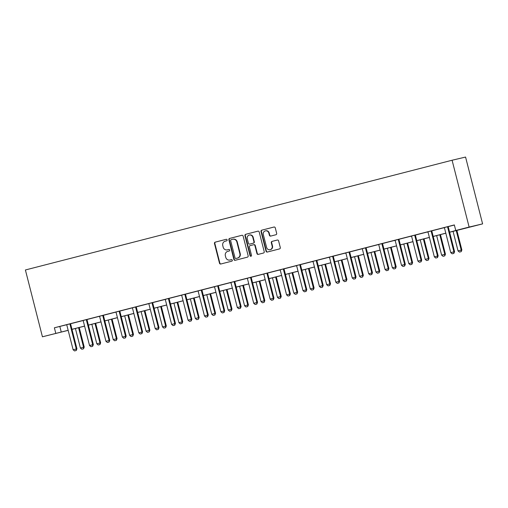 <?xml version="1.0" encoding="UTF-8"?>
<svg xmlns="http://www.w3.org/2000/svg" width="508" height="508" viewBox="0 0 508 508"><rect width="100%" height="100%" fill="white"/><g stroke="black" fill="none" stroke-linecap="round" stroke-linejoin="round"><path stroke-width="0.76" d="M227.12 239.897A0.787 0.749 -103.3 0 0 226.2 239.319L215.227 242.145A1.13 1.067 -103.3 0 0 214.471 243.503L219.488 263.176A1.13 1.067 -103.3 0 0 220.777 264.014L231.775 261.182A0.787 0.749 -103.3 0 0 232.302 260.229A0.787 0.749 -103.3 0 0 231.388 259.651L229.965 260.02A3.613 3.416 -103.3 0 1 225.768 257.372L225.349 255.727A3.613 3.416 -103.3 0 1 227.762 251.384L229.184 251.016A0.787 0.749 -103.3 0 0 229.711 250.063A0.787 0.749 -103.3 0 0 228.797 249.485L227.374 249.853A3.613 3.416 -103.3 0 1 223.177 247.206L222.758 245.561A3.613 3.416 -103.3 0 1 225.171 241.217L226.593 240.849A0.787 0.749 -103.3 0 0 227.12 239.897M275.92 234.74A1.13 1.067 -103.3 0 0 276.676 233.382L275.272 227.863A1.13 1.067 -103.3 0 0 273.977 227.032L261.766 230.175A1.13 1.067 -103.3 0 0 261.01 231.534L266.027 251.206A1.13 1.067 -103.3 0 0 267.322 252.038L279.533 248.901A1.13 1.067 -103.3 0 0 280.289 247.542L278.587 240.875A1.13 1.067 -103.3 0 0 277.273 240.043L272.059 241.389A1.13 1.067 -103.3 0 0 271.304 242.748L272.148 246.056A3.016 2.851 -103.3 0 1 270.072 249.701A3.016 2.851 -103.3 0 1 266.617 247.472L263.315 234.518A3.016 2.851 -103.3 0 1 265.386 230.873A3.016 2.851 -103.3 0 1 268.846 233.096L269.392 235.255A1.13 1.067 -103.3 0 0 270.688 236.093L275.92 234.74M55.797 333.362L54.381 327.793L454.336 224.93L455.759 230.499L469.125 227.057L452.088 160.236L25.4 269.977L42.431 336.798L68.161 330.302M243.141 236.125A1.13 1.067 -103.3 0 0 241.827 235.299L229.635 238.436A1.13 1.067 -103.3 0 0 228.886 239.795L233.902 259.474A1.13 1.067 -103.3 0 0 235.21 260.299L247.402 257.162A1.13 1.067 -103.3 0 0 248.158 255.803L243.141 236.125M245.701 234.302L257.893 231.165A1.13 1.067 -103.3 0 0 257.893 231.165A1.13 1.067 -103.3 0 1 259.207 231.997L264.224 251.676A1.13 1.067 -103.3 0 1 263.468 253.035L258.248 254.375A1.13 1.067 -103.3 0 1 256.94 253.549L254.902 245.567A1.13 1.067 -103.3 0 0 253.594 244.742L250.133 245.631A1.13 1.067 -103.3 0 0 249.377 246.99L251.492 255.295A0.787 0.749 -103.3 0 1 250.952 256.248A0.787 0.749 -103.3 0 1 250.05 255.67L244.951 235.661A1.13 1.067 -103.3 0 1 245.701 234.302L258.013 231.146M449.624 232.245L482.6 223.882L465.569 157.061L452.088 160.236M54.381 327.793L66.637 324.758M70.663 323.723L83.052 320.535M87.078 319.5L99.473 316.313M103.499 315.278L115.894 312.09M119.92 311.055L132.315 307.867M136.334 306.832L148.73 303.644M152.756 302.609L165.151 299.422M169.177 298.387L181.572 295.199M185.598 294.164L197.987 290.976M202.013 289.941L214.408 286.753M218.434 285.718L230.829 282.531M234.855 281.495L247.25 278.308M251.269 277.273L263.665 274.085M267.691 273.05L280.086 269.862M284.112 268.827L296.507 265.64M300.533 264.604L312.922 261.417M316.948 260.382L329.343 257.194M333.369 256.159L345.764 252.971M349.79 251.936L362.185 248.749M366.205 247.714L378.6 244.526M382.626 243.491L395.021 240.303M399.047 239.268L411.442 236.08M415.468 235.045L427.857 231.858M431.883 230.822L444.278 227.635M448.304 226.6L454.368 225.038M70.663 323.685L66.612 324.726M87.084 319.462L83.033 320.504M103.499 315.239L99.454 316.281M119.92 311.017L115.868 312.058M136.341 306.794L132.29 307.835M152.756 302.571L148.711 303.613M169.177 298.348L165.132 299.39M185.598 294.126L181.546 295.167M202.019 289.903L197.968 290.944M218.434 285.68L212.795 287.109L214.509 286.925A1.149 1.086 -103.3 0 1 214.649 287.249L220.891 311.753L224.707 310.788L224.015 312.503L222.326 312.934L224.015 312.503M234.855 281.451L229.216 282.886L230.93 282.702A1.149 1.086 -103.3 0 1 231.07 283.026L237.312 307.531L241.129 306.565L240.43 308.28L238.747 308.712L240.43 308.28M251.276 277.228L247.225 278.27M267.691 273.006L263.646 274.047M284.112 268.783L278.473 270.218L280.187 270.034A1.149 1.086 -103.3 0 1 280.327 270.358L286.569 294.862L290.386 293.897L289.687 295.612L288.004 296.043L289.687 295.612M300.533 264.56L294.888 265.995L296.608 265.811A1.149 1.086 -103.3 0 1 296.742 266.135L302.99 290.639L306.8 289.674L306.108 291.389L304.419 291.821L306.108 291.389M316.954 260.337L311.309 261.772L313.03 261.588A1.149 1.086 -103.3 0 1 313.163 261.912L319.411 286.417L323.221 285.452L322.529 287.166L320.84 287.598L322.529 287.166M333.369 256.115L327.73 257.55L329.444 257.365A1.149 1.086 -103.3 0 1 329.584 257.689L335.826 282.194L339.642 281.229L338.95 282.943L337.261 283.375L338.95 282.943M349.79 251.892L344.151 253.327L345.865 253.143A1.149 1.086 -103.3 0 1 346.005 253.467L352.247 277.971L356.064 277.006L355.365 278.721L353.682 279.152L355.365 278.721M366.211 247.669L362.16 248.71M382.626 243.446L378.581 244.488M399.047 239.224L393.408 240.659L395.122 240.475A1.149 1.086 -103.3 0 1 395.262 240.798L401.504 265.303L405.32 264.338L404.622 266.052L402.939 266.484L404.622 266.052M415.468 235.001L409.823 236.436L411.543 236.252A1.149 1.086 -103.3 0 1 411.677 236.576L417.925 261.08L421.735 260.115L421.043 261.83L419.354 262.261L421.043 261.83M431.889 230.778L426.244 232.213L427.965 232.029A1.149 1.086 -103.3 0 1 428.098 232.353L434.346 256.858L438.156 255.892L437.464 257.607L435.775 258.039L437.464 257.607M448.304 226.555L442.665 227.99L444.379 227.806A1.149 1.086 -103.3 0 1 444.519 228.13L450.761 252.635L454.577 251.67L453.885 253.384L452.196 253.816L453.885 253.384M68.174 330.352L42.431 336.798M482.6 223.882L469.125 227.057M449.612 232.194L455.759 230.499M71.971 329.324L84.582 326.079M88.392 325.101L100.997 321.856M104.807 320.878L117.418 317.633M121.228 316.655L133.839 313.411M137.649 312.433L150.254 309.188M154.064 308.21L166.675 304.965M170.485 303.987L183.096 300.742M186.906 299.764L199.517 296.52M203.327 295.535L215.932 292.297M219.742 291.313L232.353 288.074M236.163 287.09L248.774 283.851M252.584 282.867L265.189 279.629M268.999 278.644L281.61 275.406M285.42 274.422L298.031 271.183M301.841 270.199L314.452 266.96M318.262 265.976L330.867 262.738M334.677 261.753L347.288 258.515M351.098 257.531L363.709 254.292M367.519 253.308L380.124 250.069M383.934 249.085L396.545 245.847M400.355 244.862L412.966 241.624M416.776 240.64L429.387 237.401M433.197 236.417L445.802 233.178M445.814 233.229L433.21 236.468M429.4 237.452L416.789 240.69M412.979 241.675L400.368 244.913M396.558 245.897L383.946 249.136M380.136 250.12L367.532 253.359M363.722 254.343L351.111 257.581M347.301 258.566L334.689 261.804M330.879 262.788L318.275 266.027M314.465 267.011L301.854 270.25M298.044 271.234L285.433 274.479M281.623 275.457L269.011 278.702M265.201 279.679L252.597 282.924M248.787 283.902L236.176 287.147M232.366 288.125L219.754 291.37M215.944 292.348L203.34 295.593M199.53 296.57L186.919 299.815M183.109 300.793L170.498 304.038M166.688 305.016L154.076 308.261M150.266 309.239L137.662 312.483M133.852 313.461L121.241 316.706M117.431 317.684L104.819 320.929M101.009 321.907L88.405 325.152M84.595 326.13L71.984 329.375M59.842 326.504L61.265 332.073M227.609 249.796A3.613 3.416 -103.3 0 0 227.736 249.765L227.374 249.853M228.898 249.466L227.736 249.765M230.2 259.963A3.613 3.416 -103.3 0 0 230.327 259.931L229.965 260.02M231.489 259.632L230.327 259.931M226.308 239.3L215.589 242.056A1.13 1.067 -103.3 0 0 214.833 243.415L219.85 263.093A1.13 1.067 -103.3 0 0 221.044 263.944M241.948 235.274L230.003 238.347A1.13 1.067 -103.3 0 0 229.248 239.706L234.264 259.385A1.13 1.067 -103.3 0 0 235.452 260.236M231.165 239.674A0.787 0.749 -103.3 0 0 230.638 240.627L235.039 257.899A0.787 0.749 -103.3 0 0 235.96 258.477L237.458 258.089A3.613 3.416 -103.3 0 0 239.871 253.74L236.861 241.935A3.613 3.416 -103.3 0 0 232.664 239.287L231.165 239.674M236.296 258.394A0.787 0.749 -103.3 0 0 236.322 258.388L235.96 258.477M232.791 239.255L233.026 239.204A3.613 3.416 -103.3 0 1 237.223 241.852L240.233 253.657A3.613 3.416 -103.3 0 1 237.82 258.007L235.941 258.483M253.975 244.646L253.956 244.653A1.13 1.067 -103.3 0 1 255.27 245.478L257.302 253.46A1.13 1.067 -103.3 0 0 258.489 254.311M246.069 234.22A1.13 1.067 -103.3 0 0 245.313 235.579L250.412 255.581A0.787 0.749 -103.3 0 0 251.13 256.184M252.794 237.287A3.016 2.851 -103.3 0 0 249.339 235.058A3.016 2.851 -103.3 0 0 247.263 238.709L248.431 243.269A1.13 1.067 -103.3 0 0 249.739 244.1L253.2 243.211A1.13 1.067 -103.3 0 0 253.956 241.852L252.794 237.287L253.155 237.198A3.016 2.851 -103.3 0 0 249.701 234.975L249.339 235.058M250.063 244.024A1.13 1.067 -103.3 0 0 250.107 244.011L249.739 244.1M253.155 237.198L254.317 241.764A1.13 1.067 -103.3 0 1 253.568 243.122L250.107 244.011M265.386 230.873L265.754 230.784A3.016 2.851 -103.3 0 1 269.208 233.013L269.761 235.172A1.13 1.067 -103.3 0 0 270.948 236.023M270.072 249.701L270.44 249.619A3.016 2.851 -103.3 0 0 272.51 245.967L272.148 246.056M277.393 240.024L272.421 241.3A1.13 1.067 -103.3 0 0 271.666 242.659L272.51 245.967M274.079 227.013L262.134 230.086A1.13 1.067 -103.3 0 0 261.379 231.445L266.395 251.123A1.13 1.067 -103.3 0 0 267.583 251.974M75.419 328.492L80.404 348.043L83.56 347.231L78.575 327.679M83.414 348.818L81.839 349.225L83.522 348.793L83.56 347.231L84.22 347.078L79.229 327.508M80.404 348.043L81.839 349.225M83.522 348.793L84.22 347.078M74.549 350.939L76.238 350.507L74.549 350.939L73.12 349.758L66.872 325.26A1.149 1.086 -103.3 0 0 66.739 324.93L66.605 324.707M70.009 323.831L69.996 324.098A1.149 1.086 -103.3 0 0 70.034 324.447L76.276 348.945L76.93 348.793L76.238 350.507M70.663 323.666L70.65 323.939A1.149 1.086 -103.3 0 0 70.688 324.288L76.93 348.793M73.12 349.758L76.276 348.945L76.13 350.533M91.84 324.269L96.825 343.821L99.981 343.008L94.996 323.456M99.835 344.595L98.254 345.002L99.943 344.57L99.981 343.008L100.635 342.856L95.65 323.285M96.825 343.821L98.254 345.002M99.943 344.57L100.635 342.856M108.261 320.04L113.246 339.598L116.402 338.785L111.417 319.234M116.256 340.373L114.675 340.779L116.364 340.347L116.402 338.785L117.056 338.633L112.071 319.062M113.246 339.598L114.675 340.779M116.364 340.347L117.056 338.633M90.97 346.716L92.659 346.285L90.97 346.716L89.541 345.535L83.293 321.037A1.149 1.086 -103.3 0 0 83.16 320.707L83.02 320.485M86.424 319.608L86.417 319.875A1.149 1.086 -103.3 0 0 86.449 320.224L92.697 344.722L93.351 344.57L92.659 346.285M87.084 319.443L87.071 319.716A1.149 1.086 -103.3 0 0 87.109 320.065L93.351 344.57M89.541 345.535L92.697 344.722L92.551 346.31M107.391 342.494L109.08 342.062L107.391 342.494L105.956 341.312L99.714 316.814A1.149 1.086 -103.3 0 0 99.574 316.484L99.441 316.262M102.845 315.385L102.832 315.652A1.149 1.086 -103.3 0 0 102.87 316.001L109.118 340.5L109.772 340.347L109.08 342.062M103.499 315.22L103.492 315.493A1.149 1.086 -103.3 0 0 103.524 315.843L109.772 340.347M105.956 341.312L109.118 340.5L108.966 342.087M124.676 315.817L129.661 335.375L132.817 334.562L127.838 315.011M132.671 336.15L131.096 336.556L132.785 336.125L132.817 334.562L133.477 334.41L128.486 314.839M129.661 335.375L131.096 336.556M132.785 336.125L133.477 334.41M141.097 311.594L146.082 331.153L149.238 330.34L144.253 310.788M149.092 331.927L147.511 332.334L149.2 331.902L149.238 330.34L149.892 330.187L144.907 310.617M146.082 331.153L147.511 332.334M149.2 331.902L149.892 330.187M157.518 307.372L162.503 326.93L165.659 326.117L160.674 306.565M165.513 327.704L163.932 328.111L165.621 327.679L165.659 326.117L166.313 325.965L161.328 306.394M162.503 326.93L163.932 328.111M165.621 327.679L166.313 325.965M123.812 338.271L125.495 337.839L123.812 338.271L122.377 337.09L116.135 312.591A1.149 1.086 -103.3 0 0 115.995 312.261L115.862 312.039M119.266 311.163L119.253 311.429A1.149 1.086 -103.3 0 0 119.291 311.779L125.533 336.277L126.194 336.125L125.495 337.839M119.92 310.991L119.907 311.271A1.149 1.086 -103.3 0 0 119.945 311.62L126.194 336.125M122.377 337.09L125.533 336.277L125.387 337.864M140.227 334.048L141.916 333.616L140.227 334.048L138.798 332.867L132.55 308.369A1.149 1.086 -103.3 0 0 132.417 308.038L132.283 307.816M135.68 306.94L135.674 307.2A1.149 1.086 -103.3 0 0 135.706 307.556L141.954 332.054L142.608 331.902L141.916 333.616M136.341 306.769L136.328 307.048A1.149 1.086 -103.3 0 0 136.366 307.397L142.608 331.902M138.798 332.867L141.954 332.054L141.808 333.642M156.648 329.825L158.337 329.394L156.648 329.825L155.219 328.644L148.971 304.146A1.149 1.086 -103.3 0 0 148.838 303.816L148.698 303.594M152.102 302.717L152.089 302.978A1.149 1.086 -103.3 0 0 152.127 303.333L158.375 327.831L159.029 327.679L158.337 329.394M152.762 302.546L152.749 302.825A1.149 1.086 -103.3 0 0 152.781 303.174L159.029 327.679M155.219 328.644L158.375 327.831L158.229 329.419M173.933 303.149L178.918 322.707L182.08 321.894L177.095 302.343M181.928 323.482L180.353 323.888L182.042 323.456L182.08 321.894L182.734 321.742L177.743 302.171M178.918 322.707L180.353 323.888M182.042 323.456L182.734 321.742M173.069 325.603L174.752 325.171L173.069 325.603L171.634 324.421L165.392 299.917A1.149 1.086 -103.3 0 0 165.252 299.593L165.119 299.371M168.523 298.494L168.51 298.755A1.149 1.086 -103.3 0 0 168.548 299.11L174.79 323.609L175.451 323.456L174.752 325.171M169.177 298.323L169.164 298.602A1.149 1.086 -103.3 0 0 169.202 298.952L175.451 323.456M171.634 324.421L174.79 323.609L174.644 325.196M190.354 298.926L195.339 318.484L198.495 317.671L193.51 298.12M198.349 319.259L196.774 319.665L198.457 319.234L198.495 317.671L199.155 317.519L194.164 297.948M195.339 318.484L196.774 319.665M198.457 319.234L199.155 317.519M189.484 321.38L191.173 320.948L189.484 321.38L188.055 320.199L181.807 295.694A1.149 1.086 -103.3 0 0 181.674 295.37L181.54 295.148M184.944 294.272L184.931 294.532A1.149 1.086 -103.3 0 0 184.969 294.888L191.211 319.386L191.865 319.234L191.173 320.948M185.598 294.1L185.585 294.38A1.149 1.086 -103.3 0 0 185.623 294.729L191.865 319.234M188.055 320.199L191.211 319.386L191.065 320.973M206.775 294.704L211.76 314.262L214.916 313.449L209.931 293.897M214.77 315.036L213.189 315.443L214.878 315.011L214.916 313.449L215.57 313.296L210.585 293.726M211.76 314.262L213.189 315.443M214.878 315.011L215.57 313.296M205.905 317.157L207.594 316.725L205.905 317.157L204.476 315.976L198.228 291.471A1.149 1.086 -103.3 0 0 198.095 291.147L197.955 290.925M201.359 290.049L201.352 290.309A1.149 1.086 -103.3 0 0 201.384 290.665L207.632 315.163L208.286 315.011L207.594 316.725M202.019 289.877L202.006 290.157A1.149 1.086 -103.3 0 0 202.044 290.506L208.286 315.011M204.476 315.976L207.632 315.163L207.486 316.751M223.196 290.481L228.181 310.039L231.337 309.226L226.352 289.668M231.191 310.813L229.61 311.22L231.299 310.788L231.337 309.226L231.991 309.067L227.006 289.503M228.181 310.039L229.61 311.22M231.299 310.788L231.991 309.067M217.78 285.826L217.767 286.087A1.149 1.086 -103.3 0 0 217.805 286.442L224.053 310.94L223.901 312.528M218.434 285.655L218.427 285.934A1.149 1.086 -103.3 0 0 218.459 286.283L224.707 310.788M222.326 312.934L220.891 311.753M239.611 286.258L244.596 305.816L247.752 305.003L242.773 285.445M247.606 306.591L246.031 306.997L247.714 306.565L247.752 305.003L248.412 304.844L243.421 285.28M244.596 305.816L246.031 306.997M247.714 306.565L248.412 304.844M234.201 281.603L234.188 281.864A1.149 1.086 -103.3 0 0 234.226 282.219L240.468 306.718L240.322 308.305M234.855 281.432L234.842 281.711A1.149 1.086 -103.3 0 0 234.88 282.061L241.129 306.565M238.747 308.712L237.312 307.531M256.032 282.035L261.017 301.593L264.173 300.78L259.188 281.222M264.027 302.368L262.446 302.774L264.135 302.343L264.173 300.78L264.827 300.622L259.842 281.057M261.017 301.593L262.446 302.774M264.135 302.343L264.827 300.622M255.162 304.489L256.851 304.057L255.162 304.489L253.733 303.308L247.485 278.803A1.149 1.086 -103.3 0 0 247.352 278.479L247.218 278.257M250.615 277.381L250.609 277.641A1.149 1.086 -103.3 0 0 250.641 277.997L256.889 302.495L257.543 302.343L256.851 304.057M251.276 277.209L251.263 277.489A1.149 1.086 -103.3 0 0 251.301 277.838L257.543 302.343M253.733 303.308L256.889 302.495L256.743 304.082M272.453 277.812L277.438 297.37L280.594 296.558L275.609 277M280.448 298.145L278.867 298.552L280.556 298.12L280.594 296.558L281.248 296.399L276.263 276.835M277.438 297.37L278.867 298.552M280.556 298.12L281.248 296.399M271.583 300.266L273.272 299.834L271.583 300.266L270.148 299.085L263.906 274.58A1.149 1.086 -103.3 0 0 263.773 274.257L263.633 274.034M267.037 273.158L267.024 273.418A1.149 1.086 -103.3 0 0 267.062 273.768L273.31 298.272L273.964 298.12L273.272 299.834M267.697 272.986L267.684 273.266A1.149 1.086 -103.3 0 0 267.716 273.615L273.964 298.12M270.148 299.085L273.31 298.272L273.164 299.86M288.868 273.59L293.853 293.148L297.015 292.335L292.03 272.777M296.863 293.922L295.288 294.329L296.977 293.897L297.015 292.335L297.669 292.176L292.678 272.612M293.853 293.148L295.288 294.329M296.977 293.897L297.669 292.176M283.458 268.935L283.445 269.196A1.149 1.086 -103.3 0 0 283.483 269.545L289.725 294.049L289.579 295.637M284.112 268.764L284.099 269.043A1.149 1.086 -103.3 0 0 284.137 269.392L290.386 293.897M288.004 296.043L286.569 294.862M305.289 269.367L310.274 288.925L313.43 288.112L308.445 268.554M313.284 289.7L311.709 290.106L313.392 289.674L313.43 288.112L314.09 287.953L309.099 268.389M310.274 288.925L311.709 290.106M313.392 289.674L314.09 287.953M299.879 264.712L299.866 264.973A1.149 1.086 -103.3 0 0 299.904 265.322L306.146 289.827L306 291.414M300.533 264.541L300.52 264.82A1.149 1.086 -103.3 0 0 300.558 265.17L306.8 289.674M304.419 291.821L302.99 290.639M321.71 265.144L326.695 284.702L329.851 283.889L324.866 264.331M329.705 285.477L328.124 285.883L329.813 285.452L329.851 283.889L330.505 283.731L325.52 264.166M326.695 284.702L328.124 285.883M329.813 285.452L330.505 283.731M316.293 260.49L316.287 260.75A1.149 1.086 -103.3 0 0 316.319 261.099L322.567 285.604L322.421 287.191M316.954 260.318L316.941 260.598A1.149 1.086 -103.3 0 0 316.979 260.947L323.221 285.452M320.84 287.598L319.411 286.417M338.131 260.921L343.11 280.479L346.272 279.667L341.287 260.109M346.126 281.254L344.545 281.654L346.234 281.222L346.272 279.667L346.926 279.508L341.941 259.944M343.11 280.479L344.545 281.654M346.234 281.222L346.926 279.508M332.715 256.267L332.702 256.527A1.149 1.086 -103.3 0 0 332.74 256.877L338.988 281.381L338.836 282.969M333.369 256.096L333.362 256.375A1.149 1.086 -103.3 0 0 333.394 256.724L339.642 281.229M337.261 283.375L335.826 282.194M354.546 256.699L359.531 276.257L362.687 275.444L357.708 255.886M362.541 277.031L360.966 277.431L362.649 277L362.687 275.444L363.347 275.285L358.356 255.721M359.531 276.257L360.966 277.431M362.649 277L363.347 275.285M349.136 252.044L349.123 252.305A1.149 1.086 -103.3 0 0 349.161 252.654L355.403 277.158L355.257 278.746M349.79 251.873L349.777 252.152A1.149 1.086 -103.3 0 0 349.815 252.501L356.064 277.006M353.682 279.152L352.247 277.971M370.967 252.476L375.952 272.034L379.108 271.221L374.123 251.663M378.962 272.809L377.38 273.209L379.07 272.777L379.108 271.221L379.762 271.062L374.777 251.498M375.952 272.034L377.38 273.209M379.07 272.777L379.762 271.062M370.097 274.93L371.786 274.498L370.097 274.93L368.668 273.749L362.42 249.244A1.149 1.086 -103.3 0 0 362.287 248.92L362.153 248.698M365.55 247.821L365.544 248.082A1.149 1.086 -103.3 0 0 365.576 248.431L371.824 272.936L372.478 272.783L371.786 274.498M366.211 247.65L366.198 247.929A1.149 1.086 -103.3 0 0 366.236 248.279L372.478 272.783M368.668 273.749L371.824 272.936L371.678 274.523M387.388 248.253L392.373 267.811L395.529 266.998L390.544 247.44M395.383 268.58L393.802 268.986L395.491 268.554L395.529 266.998L396.183 266.84L391.198 247.275M392.373 267.811L393.802 268.986M395.491 268.554L396.183 266.84M386.518 270.707L388.207 270.275L386.518 270.707L385.083 269.526L378.841 245.021A1.149 1.086 -103.3 0 0 378.708 244.697L378.568 244.475M381.972 243.599L381.959 243.859A1.149 1.086 -103.3 0 0 381.997 244.208L388.245 268.713L388.899 268.561L388.207 270.275M382.632 243.427L382.619 243.707A1.149 1.086 -103.3 0 0 382.651 244.056L388.899 268.561M385.083 269.526L388.245 268.713L388.099 270.3M403.803 244.031L408.788 263.589L411.95 262.776L406.965 243.218M411.798 264.357L410.223 264.763L411.912 264.331L411.95 262.776L412.604 262.617L407.613 243.053M408.788 263.589L410.223 264.763M411.912 264.331L412.604 262.617M398.393 239.376L398.38 239.636A1.149 1.086 -103.3 0 0 398.418 239.986L404.66 264.49L404.514 266.078M399.047 239.204L399.034 239.484A1.149 1.086 -103.3 0 0 399.072 239.833L405.32 264.338M402.939 266.484L401.504 265.303M420.224 239.808L425.209 259.359L428.365 258.553L423.38 238.995M428.219 260.134L426.644 260.541L428.327 260.109L428.365 258.553L429.025 258.394L424.034 238.83M425.209 259.359L426.644 260.541M428.327 260.109L429.025 258.394M414.814 235.153L414.801 235.414A1.149 1.086 -103.3 0 0 414.839 235.763L421.081 260.267L420.935 261.855M415.468 234.982L415.455 235.261A1.149 1.086 -103.3 0 0 415.493 235.61L421.735 260.115M419.354 262.261L417.925 261.08M436.645 235.585L441.63 255.137L444.786 254.33L439.801 234.772M444.64 255.911L443.059 256.318L444.748 255.886L444.786 254.33L445.44 254.171L440.455 234.607M441.63 255.137L443.059 256.318M444.748 255.886L445.44 254.171M431.228 230.93L431.222 231.191A1.149 1.086 -103.3 0 0 431.254 231.54L437.502 256.045L437.356 257.632M431.889 230.759L431.876 231.038A1.149 1.086 -103.3 0 0 431.914 231.388L438.156 255.892M435.775 258.039L434.346 256.858M453.066 231.362L458.045 250.914L461.207 250.107L456.222 230.549M461.061 251.689L459.48 252.095L461.169 251.663L461.207 250.107L461.861 249.949L456.876 230.384M458.045 250.914L459.48 252.095M461.169 251.663L461.861 249.949M447.65 226.708L447.637 226.968A1.149 1.086 -103.3 0 0 447.675 227.317L453.923 251.822L453.771 253.409M448.304 226.536L448.297 226.816A1.149 1.086 -103.3 0 0 448.329 227.165L454.577 251.67M452.196 253.816L450.761 252.635M219.85 263.093L219.488 263.176M214.833 243.415L214.471 243.503M215.589 242.056L215.227 242.145M234.264 259.385L233.902 259.474M229.248 239.706L228.886 239.795M230.003 238.347L229.635 238.436M237.82 258.007L237.458 258.089M240.233 253.657L239.871 253.74M237.223 241.852L236.861 241.935M257.302 253.46L256.94 253.549M255.27 245.478L254.902 245.567M250.412 255.581L250.05 255.67M245.313 235.579L244.951 235.661M253.568 243.122L253.2 243.211M254.317 241.764L253.956 241.852M269.761 235.172L269.392 235.255M269.208 233.013L268.846 233.096M271.666 242.659L271.304 242.748M272.421 241.3L272.059 241.389M266.395 251.123L266.027 251.206M261.379 231.445L261.01 231.534M262.134 230.086L261.766 230.175M70.034 324.447L70.688 324.288M69.996 324.098L70.65 323.939M86.449 320.224L87.109 320.065M86.417 319.875L87.071 319.716M102.87 316.001L103.524 315.843M102.832 315.652L103.492 315.493M119.291 311.779L119.945 311.62M119.253 311.429L119.907 311.271M135.706 307.556L136.366 307.397M135.674 307.2L136.328 307.048M152.127 303.333L152.781 303.174M152.089 302.978L152.749 302.825M168.548 299.11L169.202 298.952M168.51 298.755L169.164 298.602M184.969 294.888L185.623 294.729M184.931 294.532L185.585 294.38M201.384 290.665L202.044 290.506M201.352 290.309L202.006 290.157M217.805 286.442L218.459 286.283M217.767 286.087L218.427 285.934M234.226 282.219L234.88 282.061M234.188 281.864L234.842 281.711M250.641 277.997L251.301 277.838M250.609 277.641L251.263 277.489M267.062 273.768L267.716 273.615M267.024 273.418L267.684 273.266M283.483 269.545L284.137 269.392M283.445 269.196L284.099 269.043M299.904 265.322L300.558 265.17M299.866 264.973L300.52 264.82M316.319 261.099L316.979 260.947M316.287 260.75L316.941 260.598M332.74 256.877L333.394 256.724M332.702 256.527L333.362 256.375M349.161 252.654L349.815 252.501M349.123 252.305L349.777 252.152M365.576 248.431L366.236 248.279M365.544 248.082L366.198 247.929M381.997 244.208L382.651 244.056M381.959 243.859L382.619 243.707M398.418 239.986L399.072 239.833M398.38 239.636L399.034 239.484M414.839 235.763L415.493 235.61M414.801 235.414L415.455 235.261M431.254 231.54L431.914 231.388M431.222 231.191L431.876 231.038M447.675 227.317L448.329 227.165M447.637 226.968L448.297 226.816M227.673 249.784L227.311 249.866M230.264 259.95L229.902 260.033M233.089 239.185L232.727 239.274M250.082 244.018L249.72 244.1"/></g></svg>
